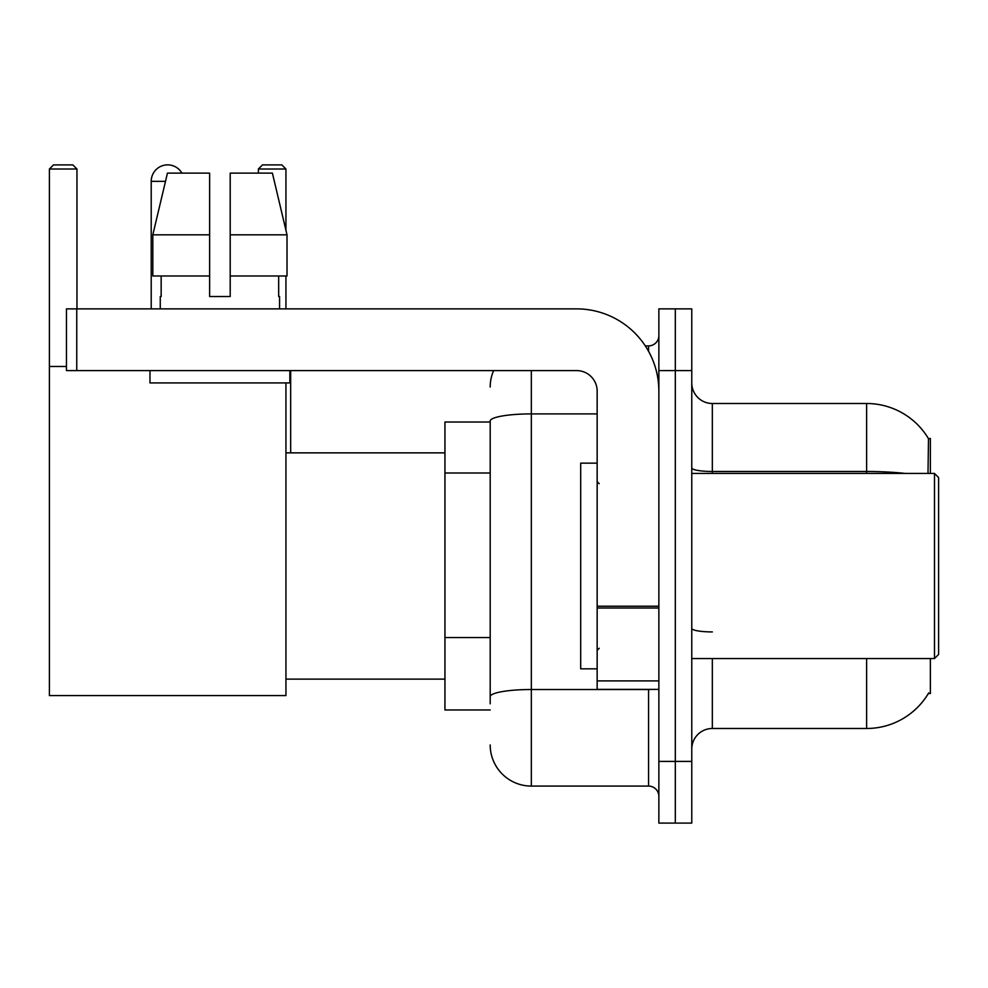<?xml version="1.0" encoding="UTF-8"?>
<svg xmlns="http://www.w3.org/2000/svg" width="988" height="988" viewBox="0 0 988 988"><rect width="100%" height="100%" fill="white"/><g stroke="black" fill="none" stroke-linecap="round" stroke-linejoin="round"><path stroke-width="1.48" d="M930.375 473.425L930.375 438.462L928.498 438.721A71.988 71.988 0 0 0 866.612 403.499A71.988 71.988 0 0 1 928.35 438.462A71.988 71.988 0 0 0 866.612 403.499L712.336 403.499A20.575 20.575 0 0 1 691.773 382.924A20.575 20.575 0 0 0 712.336 403.499L712.336 473.425M930.375 658.551L930.375 693.514L928.35 693.514L928.708 692.909A71.988 71.988 0 0 1 866.612 728.489A71.988 71.988 0 0 0 928.35 693.514M490.196 422.012L444.946 422.012L444.946 709.977L490.196 709.977M691.773 749.052A20.575 20.575 0 0 1 712.336 728.489L866.612 728.489L866.612 658.551M675.31 761.402L675.31 823.103L691.773 823.103L691.773 761.402L675.31 761.402L675.31 823.103L658.86 823.103L658.86 761.402L675.31 761.402L675.31 370.586L675.31 761.402M658.86 761.402L658.86 308.874L675.31 308.874L675.31 370.586L675.31 308.874L691.773 308.874L691.773 761.402M928.004 473.425L928.498 438.721A71.988 71.988 0 0 0 866.612 403.499L866.612 471.486L712.336 471.486A20.575 3.569 0 0 1 691.773 467.917M490.196 703.802L490.196 421.036A41.138 7.138 180 0 1 531.334 413.898L597.16 413.898M531.334 370.586L531.334 786.078L648.573 786.078L648.573 689.402M645.3 345.899L648.573 345.899A10.288 10.288 0 0 0 658.86 335.624M658.86 796.365A10.288 10.288 0 0 0 648.573 786.078M490.196 387.037A41.138 41.138 0 0 1 493.63 370.586M531.334 786.078A41.138 41.138 0 0 1 490.196 744.94M230.204 296.536L209.629 296.536L230.204 296.536L209.629 296.536L230.204 296.536L230.204 173.122L272.404 173.122L287.014 234.835L287.014 275.973L230.204 275.973M285.94 169.01L258.387 169.01L262.499 164.897L281.827 164.897L285.94 169.01L285.94 230.303L287.014 234.835L230.204 234.835M151.213 308.874L151.213 181.347A16.45 16.45 0 0 1 181.928 173.122M285.94 382.924L285.94 695.577L49.4 695.577L49.4 169.01L53.513 164.897L72.853 164.897L76.965 169.01L49.4 169.01M76.965 308.874L76.965 169.01M49.4 366.474L66.468 366.474M285.94 275.973L285.94 308.874M258.387 169.01L258.387 173.122M290.67 452.862L290.67 370.586M658.86 689.402L597.16 689.402L597.16 606.224L658.86 606.224M658.86 391.149A82.276 82.276 0 0 0 576.584 308.874L76.755 308.874L76.755 370.586L576.584 370.586A20.575 20.575 0 0 1 597.16 391.149L597.16 606.224M76.755 370.586L66.468 370.586L66.468 308.874L76.755 308.874M209.629 234.835L209.629 275.973L209.629 234.835L152.819 234.835L167.441 173.122L209.629 173.122L209.629 296.536M160.266 296.536L161.155 296.536L160.266 296.536L160.266 308.874M279.567 296.536L278.678 296.536L279.567 296.536L279.567 308.874M278.678 275.973L278.678 296.536M161.155 296.536L161.155 275.973M149.978 370.586L149.978 382.924L289.855 382.924L289.855 370.586M209.629 275.973L152.819 275.973L152.819 234.835L167.441 173.122M287.014 234.835L272.404 173.122M934.487 473.425L938.6 477.55L938.6 654.439L934.487 658.551L934.487 473.425L691.773 473.425M597.16 463.15L580.697 463.15L580.697 668.839L597.16 668.839M490.196 473.005L444.946 473.005M490.196 637.556L444.946 637.556M712.336 658.551L712.336 728.489M905.181 473.425A71.988 12.498 180 0 0 866.612 471.486L866.612 473.425M691.773 370.586L658.86 370.586M712.336 631.925A20.575 3.569 -0 0 1 691.773 628.356M652.154 689.402A10.288 1.791 0 0 1 648.573 689.513L531.334 689.513A41.138 7.138 180 0 0 490.196 696.664M648.573 351.32L648.573 345.899M165.478 181.347L151.213 181.347M658.86 608.015L597.16 608.015M597.16 680.905L658.86 680.905M285.94 679.127L444.946 679.127M285.94 452.862L444.946 452.862M691.773 658.551L934.487 658.551M599.21 483.712L597.16 481.662M599.21 648.264L597.16 650.326"/></g></svg>
